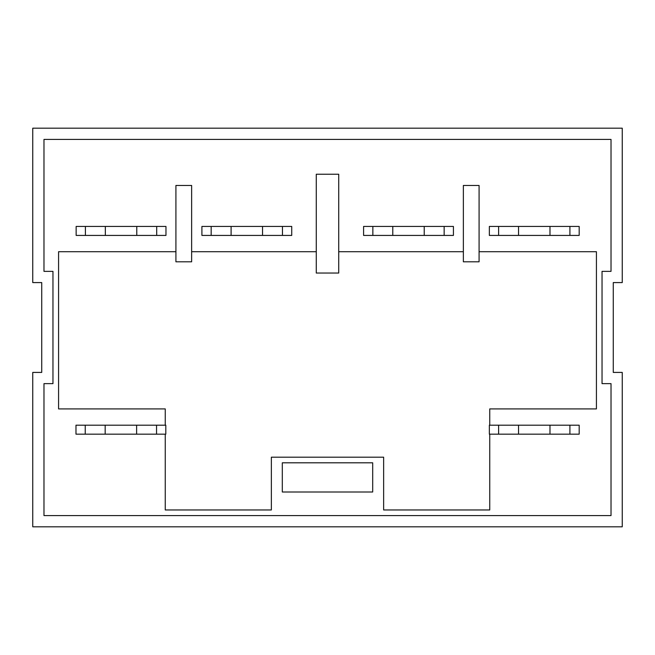 <?xml version="1.0" encoding="UTF-8"?>
<svg xmlns="http://www.w3.org/2000/svg" width="655" height="655" viewBox="0 0 655 655"><rect width="100%" height="100%" fill="white"/><g stroke="black" fill="none" stroke-linecap="round" stroke-linejoin="round"><path stroke-width="0.98" d="M498.619 235.423L498.619 226.442L489.35 226.442L489.35 235.423L518.547 235.423L518.547 226.442L498.619 226.442M518.547 235.423L579.184 235.423L579.184 226.442L518.547 226.442M282.305 462.807L282.305 491.995L372.695 491.995L372.695 462.807L282.305 462.807M569.916 235.423L569.916 226.442M549.987 235.423L549.987 226.442M611.025 139.425L43.975 139.425L43.975 271.358L52.965 271.358L52.965 383.642L43.975 383.642L43.975 515.575L611.025 515.575L611.025 383.642L602.035 383.642L602.035 271.358L611.025 271.358L611.025 139.425M372.859 235.423L453.424 235.423L453.424 226.442L363.59 226.442L363.59 235.423L372.859 235.423L372.859 226.442M105.34 235.423L76.144 235.423L76.144 226.442L165.969 226.442L165.969 235.423L105.34 235.423L105.34 226.442M489.752 425.185L489.752 408.908L596.427 408.908L596.427 251.708L479.083 251.708M191.637 185.455L175.917 185.455L175.917 261.812L191.637 261.812L191.637 185.455M165.248 434.175L165.248 509.967L271.358 509.967L271.358 457.19L383.642 457.19L383.642 509.967L489.752 509.967L489.752 434.175M85.24 425.185L75.98 425.185L75.98 434.175L85.24 434.175L85.24 425.185L165.805 425.185L165.805 434.175L85.24 434.175M579.184 434.175L489.35 434.175L489.35 425.185L579.184 425.185L579.184 434.175M316.275 251.708L191.637 251.708M479.083 185.455L463.363 185.455L463.363 261.812L479.083 261.812L479.083 185.455M175.917 251.708L58.573 251.708L58.573 408.908L165.248 408.908L165.248 425.185M211.164 235.423L291.729 235.423L291.729 226.442L201.904 226.442L201.904 235.423L211.164 235.423L211.164 226.442M338.725 174.23L316.275 174.23L316.275 273.045L338.725 273.045L338.725 174.23M463.363 251.708L338.725 251.708M41.732 282.583L32.75 282.583L32.75 128.192L622.25 128.192L622.25 282.583L613.268 282.583L613.268 372.417L622.25 372.417L622.25 526.808L32.75 526.808L32.75 372.417L41.732 372.417L41.732 282.583M136.78 235.423L136.78 226.442M156.709 235.423L156.709 226.442M85.404 235.423L85.404 226.442M105.177 434.175L105.177 425.185M136.617 434.175L136.617 425.185M156.545 434.175L156.545 425.185M498.619 434.175L498.619 425.185M549.987 434.175L549.987 425.185M518.547 434.175L518.547 425.185M569.916 434.175L569.916 425.185M231.1 235.423L231.1 226.442M262.54 235.423L262.54 226.442M282.469 235.423L282.469 226.442M392.787 235.423L392.787 226.442M424.227 235.423L424.227 226.442M444.156 235.423L444.156 226.442"/></g></svg>
